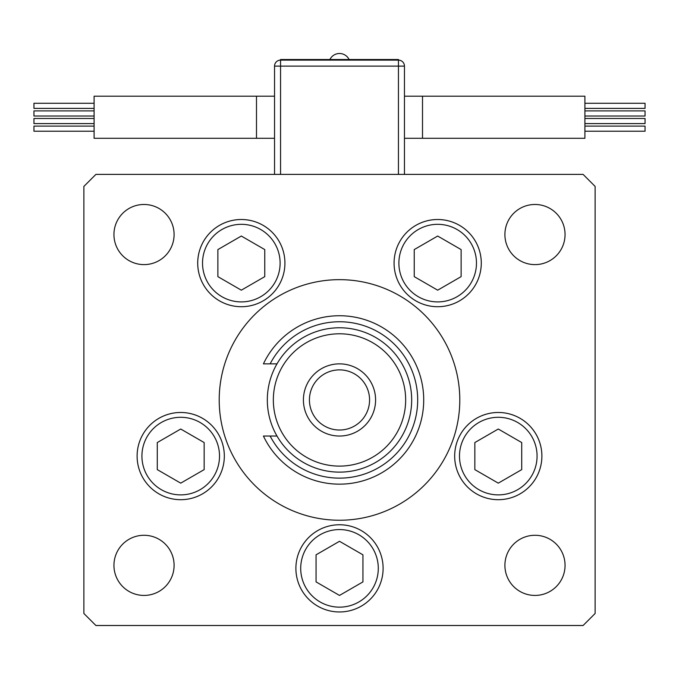 <?xml version="1.0" encoding="UTF-8"?>
<svg xmlns="http://www.w3.org/2000/svg" width="679" height="679" viewBox="0 0 679 679"><rect width="100%" height="100%" fill="white"/><g stroke="black" fill="none" stroke-linecap="round" stroke-linejoin="round"><path stroke-width="1.02" d="M425.41 315.743L426.811 317.203M459.793 399.948A120.293 120.293 0 0 0 339.5 279.655A120.293 120.293 0 0 0 219.207 399.948A120.293 120.293 0 0 0 339.5 520.241A120.293 120.293 0 0 0 459.793 399.948M197.716 263.113A43.609 43.609 0 0 0 241.325 306.721A43.609 43.609 0 0 0 284.925 263.113A43.609 43.609 0 0 0 241.325 219.504A43.609 43.609 0 0 0 197.716 263.113M394.075 263.113A43.609 43.609 0 0 0 437.675 306.721A43.609 43.609 0 0 0 481.284 263.113A43.609 43.609 0 0 0 437.675 219.504A43.609 43.609 0 0 0 394.075 263.113M454.675 456.084A43.609 43.609 0 0 0 498.284 499.693A43.609 43.609 0 0 0 541.893 456.084A43.609 43.609 0 0 0 498.284 412.476A43.609 43.609 0 0 0 454.675 456.084M295.891 568.365A43.609 43.609 0 0 0 339.5 611.966A43.609 43.609 0 0 0 383.109 568.365A43.609 43.609 0 0 0 339.5 524.757A43.609 43.609 0 0 0 295.891 568.365M137.107 456.084A43.609 43.609 0 0 0 180.716 499.693A43.609 43.609 0 0 0 224.325 456.084A43.609 43.609 0 0 0 180.716 412.476A43.609 43.609 0 0 0 137.107 456.084M565.055 565.352A30.071 30.071 0 0 1 534.976 595.432A30.071 30.071 0 0 1 504.904 565.352A30.071 30.071 0 0 1 534.976 535.281A30.071 30.071 0 0 1 565.055 565.352M174.096 234.544A30.071 30.071 0 0 1 144.024 264.615A30.071 30.071 0 0 1 113.945 234.544A30.071 30.071 0 0 1 144.024 204.472A30.071 30.071 0 0 1 174.096 234.544M504.904 234.544A30.071 30.071 0 0 0 534.976 264.615A30.071 30.071 0 0 0 565.055 234.544A30.071 30.071 0 0 0 534.976 204.472A30.071 30.071 0 0 0 504.904 234.544M113.945 565.352A30.071 30.071 0 0 0 144.024 595.432A30.071 30.071 0 0 0 174.096 565.352A30.071 30.071 0 0 0 144.024 535.281A30.071 30.071 0 0 0 113.945 565.352M83.873 186.428L83.873 613.476L95.9 625.503L583.1 625.503L595.127 613.476L595.127 186.428L583.1 174.393L95.9 174.393L83.873 186.428M584.899 103.284L645.05 103.284L645.05 108.394L584.899 108.394M584.899 110.906L645.05 110.906L645.05 116.024L584.899 116.024M584.899 126.116L645.05 126.116L645.05 131.225L584.899 131.225M584.899 118.486L645.05 118.486L645.05 123.603L584.899 123.603M422.508 138.304L422.508 96.206L584.899 96.206L584.899 138.304L404.463 138.304M398.446 174.393L398.446 66.126L404.463 66.126L404.463 174.393M274.537 174.393L274.537 66.126A6.018 6.018 0 0 1 280.554 60.117L398.446 60.117A6.018 6.018 0 0 1 404.463 66.126A6.018 6.018 0 0 0 398.446 60.117L398.446 59.514L280.554 59.514L280.554 174.393M94.101 108.394L33.95 108.394L33.95 103.284L94.101 103.284M94.101 116.024L33.95 116.024L33.95 110.906L94.101 110.906M94.101 131.225L33.95 131.225L33.95 126.116L94.101 126.116M94.101 123.603L33.95 123.603L33.95 118.486L94.101 118.486M256.492 96.206L94.101 96.206L94.101 138.304L256.492 138.304L256.492 96.206L274.537 96.206M219.521 300.873A43.609 43.609 0 0 1 203.556 241.308A43.609 43.609 0 0 1 263.121 225.352A43.609 43.609 0 0 1 279.086 284.917A43.609 43.609 0 0 1 219.521 300.873A43.609 43.609 0 0 0 279.086 284.917A43.609 43.609 0 0 0 263.121 225.352M217.883 249.583L217.883 276.642L241.325 290.179L264.759 276.642L264.759 249.583L241.325 236.046L217.883 249.583M415.879 300.873A43.609 43.609 0 0 1 399.914 241.308A43.609 43.609 0 0 1 459.479 225.352A43.609 43.609 0 0 1 475.444 284.917A43.609 43.609 0 0 1 415.879 300.873A43.609 43.609 0 0 0 475.444 284.917A43.609 43.609 0 0 0 459.479 225.352M414.241 249.583L414.241 276.642L437.675 290.179L461.117 276.642L461.117 249.583L437.675 236.046L414.241 249.583M158.911 493.854A43.609 43.609 0 0 1 142.955 434.28A43.609 43.609 0 0 1 202.52 418.323A43.609 43.609 0 0 1 218.485 477.889A43.609 43.609 0 0 1 158.911 493.854A43.609 43.609 0 0 0 218.485 477.889A43.609 43.609 0 0 0 202.52 418.323M157.282 442.555L157.282 469.622L180.716 483.151L204.158 469.622L204.158 442.555L180.716 429.018L157.282 442.555M316.058 554.828L316.058 581.895L339.5 595.432L362.942 581.895L362.942 554.828L339.5 541.299L316.058 554.828M476.48 493.854A43.609 43.609 0 0 1 460.515 434.28A43.609 43.609 0 0 1 520.089 418.323A43.609 43.609 0 0 1 536.045 477.889A43.609 43.609 0 0 1 476.48 493.854A43.609 43.609 0 0 0 536.045 477.889A43.609 43.609 0 0 0 520.089 418.323M474.842 442.555L474.842 469.622L498.284 483.151L521.718 469.622L521.718 442.555L498.284 429.018L474.842 442.555M405.66 399.948A66.16 66.16 0 0 0 339.5 333.788A66.16 66.16 0 0 0 273.34 399.948A66.16 66.16 0 0 0 339.5 466.108A66.16 66.16 0 0 0 405.66 399.948M267.322 399.948A72.178 72.178 0 0 1 339.5 327.77A72.178 72.178 0 0 1 411.678 399.948A72.178 72.178 0 0 1 339.5 472.126A72.178 72.178 0 0 1 267.322 399.948M369.571 399.948A30.071 30.071 0 0 0 339.5 369.877A30.071 30.071 0 0 0 309.429 399.948A30.071 30.071 0 0 0 339.5 430.019A30.071 30.071 0 0 0 369.571 399.948M303.411 399.948A36.089 36.089 0 0 1 339.5 363.859A36.089 36.089 0 0 1 375.589 399.948A36.089 36.089 0 0 1 339.5 436.037A36.089 36.089 0 0 1 303.411 399.948M270.132 436.037A78.195 78.195 0 0 0 388.88 460.574A78.195 78.195 0 0 0 388.88 339.322A78.195 78.195 0 0 0 270.132 363.859L263.418 363.859A84.204 84.204 0 0 1 391.876 334.009A84.204 84.204 0 0 1 391.876 465.887A84.204 84.204 0 0 1 263.418 436.037L276.99 436.037M276.99 363.859L270.132 363.859M398.446 60.117L398.446 66.126L274.537 66.126M260.719 229.519A38.796 38.796 0 0 0 207.723 243.719A38.796 38.796 0 0 0 221.923 296.706A38.796 38.796 0 0 0 274.919 282.506A38.796 38.796 0 0 0 260.719 229.519M457.077 229.519A38.796 38.796 0 0 0 404.081 243.719A38.796 38.796 0 0 0 418.281 296.706A38.796 38.796 0 0 0 471.277 282.506A38.796 38.796 0 0 0 457.077 229.519M200.118 422.491A38.796 38.796 0 0 0 147.122 436.69A38.796 38.796 0 0 0 161.322 489.686A38.796 38.796 0 0 0 214.318 475.487A38.796 38.796 0 0 0 200.118 422.491M358.894 534.763A38.796 38.796 0 0 0 305.906 548.963A38.796 38.796 0 0 0 320.106 601.959A38.796 38.796 0 0 0 373.094 587.759A38.796 38.796 0 0 0 358.894 534.763M517.678 422.491A38.796 38.796 0 0 0 464.682 436.69A38.796 38.796 0 0 0 478.882 489.686A38.796 38.796 0 0 0 531.878 475.487A38.796 38.796 0 0 0 517.678 422.491M422.508 96.206L404.463 96.206M349.091 59.514A10.652 10.652 0 0 0 329.909 59.514M256.492 138.304L274.537 138.304"/></g></svg>
